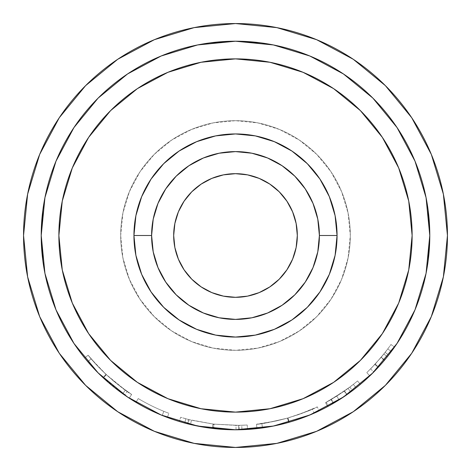 <?xml version="1.0" encoding="UTF-8"?>
<svg xmlns="http://www.w3.org/2000/svg" width="471" height="471" viewBox="0 0 471 471"><rect width="100%" height="100%" fill="white"/><g stroke="black" fill="none" stroke-linecap="round" stroke-linejoin="round"><path stroke-width="0.35" stroke-dasharray="2.35 1.77" d="M59.269 117.744L39.682 154.388L59.269 117.744L39.682 154.388L27.624 194.152L23.55 235.5A211.95 211.95 0 0 0 235.5 447.45A211.95 211.95 0 0 0 447.45 235.5A211.95 211.95 0 0 1 235.5 447.45A211.95 211.95 0 0 1 23.55 235.5A211.95 211.95 0 0 0 235.5 447.45A211.95 211.95 0 0 0 447.45 235.5L443.376 194.152L431.318 154.388L411.731 117.744M120.694 235.5A114.806 114.806 0 0 1 235.5 120.694A114.806 114.806 0 0 1 350.306 235.5A114.806 114.806 0 0 0 235.5 120.694A114.806 114.806 0 0 0 120.694 235.5L122.902 213.104L129.431 191.567L140.04 171.715L154.317 154.317L171.715 140.04L191.567 129.431L213.104 122.902L235.5 120.694L257.896 122.902L279.433 129.431L299.285 140.04L316.683 154.317L330.96 171.715L341.569 191.567L348.098 213.104L350.306 235.5L348.098 257.896L341.569 279.433L330.96 299.285L316.683 316.683L299.285 330.96L279.433 341.569L257.896 348.098L235.5 350.306L213.104 348.098L191.567 341.569L171.715 330.96L154.317 316.683L140.04 299.285L129.431 279.433L122.902 257.896L120.694 235.5L122.902 257.896L129.431 279.433L140.04 299.285L154.317 316.683L171.715 330.96L191.567 341.569L213.104 348.098L235.5 350.306L257.896 348.098L279.433 341.569L299.285 330.96L316.683 316.683L330.96 299.285L341.569 279.433L348.098 257.896L350.306 235.5L348.098 213.104L341.569 191.567L330.96 171.715L316.683 154.317L299.285 140.04L279.433 129.431L257.896 122.902L235.5 120.694L213.104 122.902L191.567 129.431L171.715 140.04L154.317 154.317L140.04 171.715L129.431 191.567L122.902 213.104L120.694 235.5A114.806 114.806 0 0 0 235.5 350.306A114.806 114.806 0 0 0 350.306 235.5A114.806 114.806 0 0 1 235.5 350.306A114.806 114.806 0 0 1 120.694 235.5M297.319 235.5A61.819 61.819 0 0 0 235.5 173.681A61.819 61.819 0 0 0 173.681 235.5A61.819 61.819 0 0 0 235.5 297.319A61.819 61.819 0 0 0 297.319 235.5L296.129 247.558L292.615 259.156L286.898 269.842L279.215 279.215L269.842 286.898L259.156 292.615L247.558 296.129L235.5 297.319L223.442 296.129L211.844 292.615L201.158 286.898L191.785 279.215L184.102 269.842L178.385 259.156L174.871 247.558L173.681 235.5L174.871 223.442L178.385 211.844L184.102 201.158L191.785 191.785L201.158 184.102L211.844 178.385L223.442 174.871L235.5 173.681L247.558 174.871L259.156 178.385L269.842 184.102L279.215 191.785L286.898 201.158L292.615 211.844L296.129 223.442L297.319 235.5M151.603 235.5A83.897 83.897 0 0 0 235.5 319.397A83.897 83.897 0 0 0 319.397 235.5A83.897 83.897 0 0 1 235.5 319.397A83.897 83.897 0 0 1 151.603 235.5A83.897 83.897 0 0 0 235.5 319.397A83.897 83.897 0 0 0 319.397 235.5A83.897 83.897 0 0 1 235.5 319.397A83.897 83.897 0 0 1 151.603 235.5L133.941 235.5A101.559 101.559 0 0 0 235.5 337.059A101.559 101.559 0 0 0 337.059 235.5L319.397 235.5A83.897 83.897 0 0 1 235.5 319.397A83.897 83.897 0 0 1 151.603 235.5A83.897 83.897 0 0 0 235.5 319.397A83.897 83.897 0 0 0 319.397 235.5A83.897 83.897 0 0 1 235.5 319.397A83.897 83.897 0 0 1 151.603 235.5L133.941 235.5A101.559 101.559 0 0 0 235.5 337.059A101.559 101.559 0 0 0 337.059 235.5L319.397 235.5A83.897 83.897 0 0 1 235.5 319.397A83.897 83.897 0 0 1 151.603 235.5A83.897 83.897 0 0 0 235.5 319.397A83.897 83.897 0 0 0 319.397 235.5A83.897 83.897 0 0 1 235.5 319.397A83.897 83.897 0 0 1 151.603 235.5L153.216 251.867L157.991 267.605L165.745 282.111L176.178 294.822L188.889 305.255L203.395 313.009L219.133 317.784L235.5 319.397L251.867 317.784L267.605 313.009L282.111 305.255L294.822 294.822L305.255 282.111L313.009 267.605L317.784 251.867L319.397 235.5L317.784 219.133L313.009 203.395L305.255 188.889L294.822 176.178L282.111 165.745L267.605 157.991L251.867 153.216L235.5 151.603L219.133 153.216L203.395 157.991L188.889 165.745L176.178 176.178L165.745 188.889L157.991 203.395L153.216 219.133L151.603 235.5A83.897 83.897 0 0 1 235.5 151.603A83.897 83.897 0 0 1 319.397 235.5A83.897 83.897 0 0 0 235.5 151.603A83.897 83.897 0 0 0 151.603 235.5L153.216 219.133L157.991 203.395L165.745 188.889L176.178 176.178L188.889 165.745L203.395 157.991L219.133 153.216L235.5 151.603L251.867 153.216L267.605 157.991L282.111 165.745L294.822 176.178L305.255 188.889L313.009 203.395L317.784 219.133L319.397 235.5L317.784 251.867L313.009 267.605L305.255 282.111L294.822 294.822L282.111 305.255L267.605 313.009L251.867 317.784L235.5 319.397L219.133 317.784L203.395 313.009L188.889 305.255L176.178 294.822L165.745 282.111L157.991 267.605L153.216 251.867L151.603 235.5A83.897 83.897 0 0 1 235.5 151.603A83.897 83.897 0 0 1 319.397 235.5L337.059 235.5L335.111 215.689L329.329 196.637L319.944 179.074L329.329 196.637L335.111 215.689L337.059 235.5A101.559 101.559 0 0 0 235.5 133.941A101.559 101.559 0 0 0 133.941 235.5L135.889 255.311L141.671 274.363L151.056 291.926L141.671 274.363L135.889 255.311L133.941 235.5L151.603 235.5A83.897 83.897 0 0 1 235.5 151.603A83.897 83.897 0 0 1 319.397 235.5A83.897 83.897 0 0 0 235.5 151.603A83.897 83.897 0 0 0 151.603 235.5L153.216 219.133L157.991 203.395L165.745 188.889L176.178 176.178L188.889 165.745L203.395 157.991L219.133 153.216L235.5 151.603L251.867 153.216L267.605 157.991L282.111 165.745L294.822 176.178L305.255 188.889L313.009 203.395L317.784 219.133L319.397 235.5L317.784 251.867L313.009 267.605L305.255 282.111L294.822 294.822L282.111 305.255L267.605 313.009L251.867 317.784L235.5 319.397L219.133 317.784L203.395 313.009L188.889 305.255L176.178 294.822L165.745 282.111L157.991 267.605L153.216 251.867L151.603 235.5A83.897 83.897 0 0 1 235.5 151.603A83.897 83.897 0 0 1 319.397 235.5L337.059 235.5A101.559 101.559 0 0 0 235.5 133.941A101.559 101.559 0 0 0 133.941 235.5L151.603 235.5A83.897 83.897 0 0 1 235.5 151.603A83.897 83.897 0 0 1 319.397 235.5A83.897 83.897 0 0 0 235.5 151.603A83.897 83.897 0 0 0 151.603 235.5L153.216 219.133L157.991 203.395L165.745 188.889L176.178 176.178L188.889 165.745L203.395 157.991L219.133 153.216L235.5 151.603L251.867 153.216L267.605 157.991L282.111 165.745L294.822 176.178L305.255 188.889L313.009 203.395L317.784 219.133L319.397 235.5L317.784 251.867L313.009 267.605L305.255 282.111L294.822 294.822L282.111 305.255L267.605 313.009L251.867 317.784L235.5 319.397L219.133 317.784L203.395 313.009L188.889 305.255L176.178 294.822L165.745 282.111L157.991 267.605L153.216 251.867L151.603 235.5A83.897 83.897 0 0 1 235.5 151.603A83.897 83.897 0 0 1 319.397 235.5A83.897 83.897 0 0 0 235.5 151.603A83.897 83.897 0 0 0 151.603 235.5M88.642 137.373L110.608 110.608L137.373 88.642L167.906 72.322L201.04 62.266L235.5 58.875L269.96 62.266L303.094 72.322L333.627 88.642L303.094 72.322L269.96 62.266L235.5 58.875L201.04 62.266L167.906 72.322L137.373 88.642L110.608 110.608L88.642 137.373L72.322 167.906L62.266 201.04L58.875 235.5L62.266 201.04L72.322 167.906L88.642 137.373L72.322 167.906L62.266 201.04L58.875 235.5A176.625 176.625 0 0 0 235.5 412.125A176.625 176.625 0 0 0 412.125 235.5A176.625 176.625 0 0 1 235.5 412.125A176.625 176.625 0 0 1 58.875 235.5A176.625 176.625 0 0 0 235.5 412.125A176.625 176.625 0 0 0 412.125 235.5L408.734 201.04L398.678 167.906L382.358 137.373L398.678 167.906L408.734 201.04L412.125 235.5A176.625 176.625 0 0 0 235.5 58.875A176.625 176.625 0 0 0 58.875 235.5L62.266 269.96L72.322 303.094L88.642 333.627L72.322 303.094L62.266 269.96L58.875 235.5A176.625 176.625 0 0 1 235.5 58.875A176.625 176.625 0 0 1 412.125 235.5L408.734 269.96L412.125 235.5L408.734 201.04L398.678 167.906L382.358 137.373L360.392 110.608L382.358 137.373M41.212 235.5A194.287 194.287 0 0 0 235.5 429.788A194.287 194.287 0 0 0 429.788 235.5A194.287 194.287 0 0 1 235.5 429.788A194.287 194.287 0 0 1 41.212 235.5A194.287 194.287 0 0 0 235.5 429.788A194.287 194.287 0 0 0 429.788 235.5A194.287 194.287 0 0 1 235.5 429.788A194.287 194.287 0 0 1 41.212 235.5A194.287 194.287 0 0 0 235.5 429.788A194.287 194.287 0 0 0 429.788 235.5A194.287 194.287 0 0 0 235.5 41.212A194.287 194.287 0 0 0 41.212 235.5A194.287 194.287 0 0 1 235.5 41.212A194.287 194.287 0 0 1 429.788 235.5A194.287 194.287 0 0 0 235.5 41.212A194.287 194.287 0 0 0 41.212 235.5A194.287 194.287 0 0 1 235.5 41.212A194.287 194.287 0 0 1 429.788 235.5A194.287 194.287 0 0 0 235.5 41.212A194.287 194.287 0 0 0 41.212 235.5L44.945 273.404L56.002 309.853L73.959 343.441L98.115 372.885L127.559 397.041L161.147 414.998L197.596 426.055L235.5 429.788L273.404 426.055L309.853 414.998L343.441 397.041L372.885 372.885L397.041 343.441L414.998 309.853L426.055 273.404L429.788 235.5L426.055 197.596L414.998 161.147L397.041 127.559L372.885 98.115L343.441 73.959L309.853 56.002L273.404 44.945L235.5 41.212L197.596 44.945L161.147 56.002L127.559 73.959L98.115 98.115L73.959 127.559L56.002 161.147L44.945 197.596L41.212 235.5L44.945 273.404L56.002 309.853L44.945 273.404L41.212 235.5L44.945 197.596L56.002 161.147L73.959 127.559L98.115 98.115L127.559 73.959L161.147 56.002L197.596 44.945L235.5 41.212L273.404 44.945L309.853 56.002L343.441 73.959L372.885 98.115L397.041 127.559L414.998 161.147L426.055 197.596L429.788 235.5L426.055 273.404L414.998 309.853L397.041 343.441L372.885 372.885L343.441 397.041L309.853 414.998L273.404 426.055L235.5 429.788L197.596 426.055L161.147 414.998L127.559 397.041L98.115 372.885L73.959 343.441L56.002 309.853L73.959 343.441L98.115 372.885L127.559 397.041L161.147 414.998L197.596 426.055L161.147 414.998L127.559 397.041L98.115 372.885L73.959 343.441L56.002 309.853L44.945 273.404L56.002 309.853L73.959 343.441L98.115 372.885L127.559 397.041L161.147 414.998L197.596 426.055L235.5 429.788L273.404 426.055L309.853 414.998L343.441 397.041L372.885 372.885L397.041 343.441L414.998 309.853L426.055 273.404L414.998 309.853L397.041 343.441L372.885 372.885L343.441 397.041L309.853 414.998L273.404 426.055L309.853 414.998L343.441 397.041L372.885 372.885L397.041 343.441L414.998 309.853L426.055 273.404L429.788 235.5L426.055 197.596L414.998 161.147L397.041 127.559L372.885 98.115L343.441 73.959L309.853 56.002L273.404 44.945L309.853 56.002L343.441 73.959L372.885 98.115L397.041 127.559L414.998 161.147L426.055 197.596L414.998 161.147L397.041 127.559L372.885 98.115L343.441 73.959L309.853 56.002L273.404 44.945L235.5 41.212L197.596 44.945L161.147 56.002L127.559 73.959L98.115 98.115L73.959 127.559L56.002 161.147L44.945 197.596L56.002 161.147L73.959 127.559L98.115 98.115L127.559 73.959L161.147 56.002L197.596 44.945L161.147 56.002L127.559 73.959L98.115 98.115L73.959 127.559L56.002 161.147L44.945 197.596L41.212 235.5M372.314 373.444L381.021 364.23L388.64 355.063A194.287 194.287 0 0 0 394.568 347.056A194.287 194.287 0 0 1 387.303 356.759L380.48 364.837L372.885 372.885M356.088 387.839A194.287 194.287 0 0 0 360.386 384.33A194.287 194.287 0 0 1 350.665 391.978L340.592 398.913L328.346 406.167L338.879 400.003L346.974 394.627L327.651 406.544A194.287 194.287 0 0 0 333.633 403.182L352.52 390.594A194.287 194.287 0 0 0 356.088 387.839L353.344 384.377A189.872 189.872 0 0 1 349.859 387.068L352.52 390.594L333.633 403.182L331.401 399.373A189.872 189.872 0 0 1 325.555 402.658L327.651 406.544L346.974 394.627C336.282 401.651 330.071 405.502 328.346 406.167L339.091 399.867L350.665 391.978L348.045 388.422L336.741 396.129L339.091 399.867L336.741 396.129L326.238 402.287L328.346 406.167L326.238 402.287C327.916 401.639 333.986 397.883 344.436 391.012L346.974 394.627L344.436 391.012L325.555 402.658L327.651 406.544A194.287 194.287 0 0 0 333.633 403.182L331.401 399.373L349.859 387.068L352.52 390.594A194.287 194.287 0 0 0 356.088 387.839L353.344 384.377L356.088 387.839A194.287 194.287 0 0 0 360.386 384.33L357.548 380.951A189.872 189.872 0 0 1 353.344 384.377L356.088 387.839L353.344 384.377A189.872 189.872 0 0 1 349.859 387.068L331.401 399.373A189.872 189.872 0 0 1 325.555 402.658L344.436 391.012L336.529 396.264L326.238 402.287L336.741 396.129L348.045 388.422L350.665 391.978A194.287 194.287 0 0 0 360.386 384.33L357.548 380.951A189.872 189.872 0 0 1 348.045 388.422A189.872 189.872 0 0 0 357.548 380.951A189.872 189.872 0 0 1 344.26 391.136L330.966 399.626L344.478 390.983L353.344 384.377L344.478 390.983L330.966 399.626L333.185 403.447L347.009 394.598L344.478 390.983L347.009 394.598L356.088 387.839L353.344 384.377A189.872 189.872 0 0 1 344.26 391.136L346.786 394.757A194.287 194.287 0 0 0 356.088 387.839L347.009 394.598L333.503 403.258L346.786 394.757L333.185 403.447L330.966 399.626L344.26 391.136L346.786 394.757A194.287 194.287 0 0 0 356.088 387.839M292.25 421.315L276.93 425.319L257.531 428.533L276.601 425.39L288.717 422.357L300.604 418.554L318.649 411.095L301.022 418.407L292.25 421.315M319.05 410.906L318.649 411.095L319.05 410.906M257.107 428.581L257.525 428.533L257.107 428.581M190.455 424.495L212.409 428.41A194.287 194.287 0 0 0 213.651 428.557L236.012 429.788L241.917 429.682A194.287 194.287 0 0 0 247.493 429.417L239.339 429.752A194.287 194.287 0 0 1 238.55 429.764L213.075 428.486L188.053 423.906A194.287 194.287 0 0 1 187.27 423.706L179.363 421.498A194.287 194.287 0 0 0 184.72 423.035L190.455 424.495L191.479 420.197L212.939 424.024L212.409 428.41A194.287 194.287 0 0 0 213.651 428.557L214.152 424.165L236 425.372L236.012 429.788L213.651 428.557L214.152 424.165A189.872 189.872 0 0 1 212.939 424.024L212.409 428.41L190.455 424.495L184.72 423.035L185.874 418.772L191.479 420.197L190.455 424.495M135.966 402.352A194.287 194.287 0 0 0 167.352 417.441A194.287 194.287 0 0 1 135.966 402.352A194.287 194.287 0 0 0 162.183 415.422A194.287 194.287 0 0 1 135.966 402.352A194.287 194.287 0 0 0 162.183 415.422A194.287 194.287 0 0 1 135.966 402.352L138.227 398.56L135.966 402.352A194.287 194.287 0 0 0 162.183 415.422L163.849 411.336A189.872 189.872 0 0 1 138.227 398.56L135.966 402.352A194.287 194.287 0 0 0 162.183 415.422L163.849 411.336A189.872 189.872 0 0 1 138.227 398.56L135.966 402.352A194.287 194.287 0 0 0 162.183 415.422L163.849 411.336A189.872 189.872 0 0 1 138.227 398.56L135.966 402.352A194.287 194.287 0 0 0 162.183 415.422L163.849 411.336A189.872 189.872 0 0 1 138.227 398.56L135.966 402.352A194.287 194.287 0 0 0 167.352 417.441L168.901 413.308A189.872 189.872 0 0 1 138.227 398.56L135.966 402.352A194.287 194.287 0 0 0 167.352 417.441L168.901 413.308A189.872 189.872 0 0 1 138.227 398.56L135.966 402.352M100.223 374.957L113.605 386.797L129.242 398.154L117.179 389.605L105.463 379.856L92.451 366.974L84.686 357.984L98.115 372.885M98.351 373.114L103.337 377.913C96.708 371.619 91.527 366.22 87.794 361.716L84.686 357.984L89.196 363.335L87.794 361.716L91.15 358.843C94.812 363.259 99.876 368.54 106.34 374.675L103.337 377.913L112.975 386.285L123.002 393.903L110.903 384.572L105.015 379.449L98.551 373.315L89.207 363.347L94.583 369.252M124.244 394.78L122.978 393.891L124.244 394.78M124.638 395.057L124.638 395.057C123.019 394.421 115.913 388.71 103.337 377.913L106.34 374.675C118.627 385.219 125.569 390.806 127.158 391.43L124.638 395.057L127.158 391.43C125.527 390.789 118.498 385.119 106.069 374.421L103.055 377.648C115.76 388.587 122.955 394.392 124.638 395.057M110.608 360.392L137.373 382.358L167.906 398.678L201.04 408.734L235.5 412.125L269.96 408.734L303.094 398.678L333.627 382.358L303.094 398.678L269.96 408.734L235.5 412.125L201.04 408.734L167.906 398.678L137.373 382.358L110.608 360.392L88.642 333.627L110.608 360.392L137.373 382.358L167.906 398.678L201.04 408.734L235.5 412.125L269.96 408.734L303.094 398.678L333.627 382.358L360.392 360.392L333.627 382.358M382.358 333.627L398.678 303.094L408.734 269.96L398.678 303.094L382.358 333.627L360.392 360.392L382.358 333.627L398.678 303.094L408.734 269.96L412.125 235.5A176.625 176.625 0 0 0 235.5 58.875A176.625 176.625 0 0 0 58.875 235.5L62.266 269.96L72.322 303.094L88.642 333.627M333.627 88.642L360.392 110.608L333.627 88.642L303.094 72.322L269.96 62.266L235.5 58.875L201.04 62.266L167.906 72.322L137.373 88.642L110.608 110.608M291.949 151.073L274.363 141.671L255.311 135.889L235.5 133.941L215.689 135.889L196.637 141.671L179.074 151.056L196.637 141.671L215.689 135.889L235.5 133.941L255.311 135.889L274.363 141.671L291.949 151.073M151.073 179.051L141.671 196.637L135.889 215.689L133.941 235.5L135.889 215.689L141.671 196.637L151.073 179.051M179.051 319.927L196.637 329.329L215.689 335.111L235.5 337.059L255.311 335.111L274.363 329.329L291.926 319.944L274.363 329.329L255.311 335.111L235.5 337.059L215.689 335.111L196.637 329.329L179.051 319.927M319.927 291.949L329.329 274.363L335.111 255.311L337.059 235.5L335.111 255.311L329.329 274.363L319.927 291.949M103.055 377.648L106.069 374.421L91.15 358.843L87.794 361.716C91.515 366.191 96.602 371.507 103.055 377.648M122.766 393.738L125.327 390.141L122.766 393.738C117.12 389.835 110.538 384.46 103.031 377.624L106.04 374.392L125.327 390.141L131.656 394.457C129.719 393.903 121.2 387.233 106.093 374.445C98.215 366.885 92.222 360.468 88.112 355.199L91.15 358.843L87.794 361.716L91.15 358.843L88.112 355.199L84.686 357.984L87.794 361.716L84.686 357.984L88.112 355.199C92.251 360.498 98.227 366.891 106.04 374.392L103.031 377.624C95.03 369.947 88.913 363.4 84.686 357.984C88.901 363.388 95.036 369.953 103.084 377.677L127.364 396.912M131.656 394.457L129.242 398.154L131.656 394.457L120.788 386.803L108.242 376.417L97.697 366.12L88.112 355.199L84.686 357.984L88.112 355.199L97.591 366.014L106.069 374.421L113.735 381.186L127.158 391.43L116.378 383.353L106.04 374.392L95.69 363.971L88.112 355.199L95.701 363.983L106.093 374.445L103.084 377.677L106.093 374.445L117.426 384.195L131.656 394.457M128.283 397.524L129.242 398.154M138.227 398.56A189.872 189.872 0 0 0 168.901 413.308A189.872 189.872 0 0 1 138.227 398.56A189.872 189.872 0 0 0 163.849 411.336A189.872 189.872 0 0 1 138.227 398.56A189.872 189.872 0 0 0 163.849 411.336A189.872 189.872 0 0 1 138.227 398.56M185.874 418.772A189.872 189.872 0 0 1 180.64 417.271L179.363 421.498A194.287 194.287 0 0 0 184.72 423.035L185.874 418.772A189.872 189.872 0 0 1 180.64 417.271L179.363 421.498L187.27 423.706L188.365 419.431L180.64 417.271L188.365 419.431L187.27 423.706A194.287 194.287 0 0 0 188.053 423.906L189.13 419.62A189.872 189.872 0 0 1 188.365 419.431A189.872 189.872 0 0 0 189.13 419.62L188.053 423.906L213.075 428.486L213.587 424.1L189.13 419.62L213.587 424.1L213.075 428.486L238.55 429.764L238.479 425.348L213.587 424.1L238.479 425.348L238.55 429.764A194.287 194.287 0 0 0 239.339 429.752L239.25 425.337A189.872 189.872 0 0 1 238.479 425.348A189.872 189.872 0 0 0 239.25 425.337L239.339 429.752L247.493 429.417L247.222 425.007L239.25 425.337L247.222 425.007A189.872 189.872 0 0 1 241.77 425.266L241.917 429.682A194.287 194.287 0 0 0 247.493 429.417L247.222 425.007A189.872 189.872 0 0 1 241.77 425.266L241.917 429.682L236.012 429.788L236 425.372L241.77 425.266L236 425.372L214.152 424.165A189.872 189.872 0 0 1 212.939 424.024L191.479 420.197L185.874 418.772M256.966 428.598L256.483 424.212C258.314 424.583 268.653 422.546 287.51 418.113L288.717 422.357C269.441 426.897 258.856 428.975 256.966 428.598C258.873 428.993 269.618 426.867 289.194 422.222C307.881 415.899 317.878 412.107 319.173 410.847C317.654 412.219 307.504 416.052 288.717 422.357L287.51 418.113C305.873 411.948 315.794 408.198 317.271 406.862L319.173 410.847L317.271 406.862C315.994 408.098 306.227 411.807 287.975 417.977L289.194 422.222L287.975 417.977C268.853 422.516 258.355 424.589 256.483 424.212L256.966 428.598M284.943 418.819L299.532 414.25L316.759 407.103L299.126 414.398L287.51 418.113L275.676 421.074L257.025 424.147L276.012 420.997L284.943 418.819M256.613 424.194L257.025 424.147L256.613 424.194M317.148 406.92L316.759 407.103L317.148 406.92M285.249 418.737L273.586 421.516L263.801 423.252L273.504 421.527L285.249 418.737M262.323 423.47L263.784 423.252L262.323 423.47M261.858 423.535L262.471 427.903C264.154 428.074 272.974 426.202 288.935 422.293C304.313 417.259 312.715 414.215 314.133 413.167L312.344 409.128L301.505 413.532L287.716 418.048L301.416 413.562L312.344 409.128C310.984 410.147 302.776 413.12 287.716 418.048L288.935 422.293L287.716 418.048C272.103 421.875 263.483 423.7 261.858 423.535C263.589 423.682 272.209 421.857 287.716 418.048L288.935 422.293C273.062 426.19 264.243 428.057 262.471 427.903L261.858 423.535M287.716 418.048C302.847 413.091 311.06 410.117 312.344 409.128L314.133 413.167C312.821 414.174 304.425 417.218 288.935 422.293L287.716 418.048M376.953 368.687L378.125 367.427L374.887 364.43L366.774 372.679L375.21 364.077L385.16 352.349L388.64 355.063A194.287 194.287 0 0 0 394.568 347.056L390.954 344.519A189.872 189.872 0 0 1 383.853 353.998L387.303 356.759L383.853 353.998L374.887 364.43L378.125 367.427L387.303 356.759A194.287 194.287 0 0 0 394.568 347.056L390.954 344.519A189.872 189.872 0 0 1 385.16 352.349L388.64 355.063L378.46 367.068L369.829 375.87L366.774 372.679L369.829 375.87M372.037 373.721L376.506 369.158M375.21 364.077L378.46 367.068L375.21 364.077L366.774 372.679L375.705 363.535L383.853 353.998A189.872 189.872 0 0 0 390.954 344.519L394.568 347.056L390.954 344.519A189.872 189.872 0 0 1 387.78 348.911L391.319 351.549L387.78 348.911A189.872 189.872 0 0 1 385.16 352.349L375.21 364.077M371.601 367.892L381.227 357.218L387.78 348.911A189.872 189.872 0 0 1 380.927 357.577L371.601 367.892M370.636 368.875L373.78 371.978L384.619 360.044L381.227 357.218L370.636 368.875L380.927 357.577L384.307 360.415A194.287 194.287 0 0 0 391.319 351.549L387.78 348.911L381.227 357.218L384.619 360.044L391.319 351.549L387.78 348.911A189.872 189.872 0 0 1 380.927 357.577L384.307 360.415L373.78 371.978L370.636 368.875M314.027 413.208L313.692 413.361L314.027 413.208M313.127 413.609L302.953 417.7L291.419 421.569L303.036 417.671L313.127 413.609M288.935 422.293L274.387 425.855L262.582 427.892L274.469 425.837L288.935 422.293M391.319 351.549L384.619 360.044L374.027 371.725L384.307 360.415A194.287 194.287 0 0 0 391.319 351.549M353.256 59.269L316.612 39.682L353.256 59.269L385.372 85.628L353.256 59.269L316.612 39.682L276.848 27.624L235.5 23.55L194.152 27.624L154.388 39.682L117.744 59.269L154.388 39.682L117.744 59.269L85.628 85.628M411.731 353.256L431.318 316.612L411.731 353.256L431.318 316.612L443.376 276.848L447.45 235.5A211.95 211.95 0 0 0 235.5 23.55A211.95 211.95 0 0 0 23.55 235.5L27.624 276.848L39.682 316.612L59.269 353.256M117.744 411.731L154.388 431.318L117.744 411.731L154.388 431.318L194.152 443.376L235.5 447.45L276.848 443.376L316.612 431.318L353.256 411.731M428.127 260.852L426.055 273.404L428.127 260.852M210.148 428.127L197.596 426.055L210.148 428.127M42.873 210.148L44.945 197.596L42.873 210.148M260.852 42.873L273.404 44.945L260.852 42.873M428.127 210.148L426.055 197.596L428.127 210.148M210.148 42.873L197.596 44.945L210.148 42.873M42.873 260.852L44.945 273.404L42.873 260.852M260.852 428.127L273.404 426.055L260.852 428.127M447.45 235.5L443.376 194.152L431.318 154.388L443.376 194.152L447.45 235.5A211.95 211.95 0 0 0 235.5 23.55A211.95 211.95 0 0 0 23.55 235.5L27.624 276.848L39.682 316.612L27.624 276.848L23.55 235.5A211.95 211.95 0 0 1 235.5 23.55A211.95 211.95 0 0 1 447.45 235.5L443.376 276.848L447.45 235.5M316.612 39.682L276.848 27.624L235.5 23.55L194.152 27.624L154.388 39.682L194.152 27.624L235.5 23.55L276.848 27.624L316.612 39.682M39.682 154.388L27.624 194.152L23.55 235.5L27.624 194.152L39.682 154.388M154.388 431.318L194.152 443.376L235.5 447.45L276.848 443.376L316.612 431.318L276.848 443.376L235.5 447.45L194.152 443.376L154.388 431.318M431.318 316.612L443.376 276.848L431.318 316.612"/><path stroke-width="0.71" d="M59.269 353.256L85.628 385.372L117.744 411.731L85.628 385.372L59.269 353.256L85.628 385.372L59.269 353.256L39.682 316.612L27.624 276.848L23.55 235.5L27.624 194.152L39.682 154.388L59.269 117.744L85.628 85.628L59.269 117.744L85.628 85.628L117.744 59.269L85.628 85.628L117.744 59.269L154.388 39.682L194.152 27.624L235.5 23.55L276.848 27.624L316.612 39.682L353.256 59.269L385.372 85.628L411.731 117.744L385.372 85.628L411.731 117.744L431.318 154.388L443.376 194.152L447.45 235.5A211.95 211.95 0 0 1 235.5 447.45A211.95 211.95 0 0 1 23.55 235.5A211.95 211.95 0 0 1 235.5 23.55A211.95 211.95 0 0 1 447.45 235.5L443.376 276.848L431.318 316.612L411.731 353.256L385.372 385.372L411.731 353.256L385.372 385.372L353.256 411.731L385.372 385.372L411.731 353.256M173.681 235.5A61.819 61.819 0 0 1 235.5 173.681A61.819 61.819 0 0 1 297.319 235.5L296.129 223.442L292.615 211.844L286.898 201.158L279.215 191.785L269.842 184.102L259.156 178.385L247.558 174.871L235.5 173.681L223.442 174.871L211.844 178.385L201.158 184.102L191.785 191.785L184.102 201.158L178.385 211.844L174.871 223.442L173.681 235.5L174.871 247.558L178.385 259.156L184.102 269.842L191.785 279.215L201.158 286.898L211.844 292.615L223.442 296.129L235.5 297.319L247.558 296.129L259.156 292.615L269.842 286.898L279.215 279.215L286.898 269.842L292.615 259.156L296.129 247.558L297.319 235.5A61.819 61.819 0 0 1 235.5 297.319A61.819 61.819 0 0 1 173.681 235.5M319.397 235.5A83.897 83.897 0 0 1 235.5 319.397A83.897 83.897 0 0 1 151.603 235.5L133.941 235.5A101.559 101.559 0 0 0 235.5 337.059A101.559 101.559 0 0 0 337.059 235.5L319.397 235.5L337.059 235.5L335.111 215.689L329.329 196.637L319.944 179.074L307.316 163.684L291.926 151.056L274.363 141.671L255.311 135.889L235.5 133.941L215.689 135.889L196.637 141.671L179.074 151.056L163.684 163.684L151.056 179.074L141.671 196.637L135.889 215.689L133.941 235.5L135.889 255.311L141.671 274.363L151.056 291.926L163.684 307.316L179.074 319.944L196.637 329.329L215.689 335.111L235.5 337.059L255.311 335.111L274.363 329.329L291.926 319.944L307.316 307.316L319.944 291.926L329.329 274.363L335.111 255.311L337.059 235.5A101.559 101.559 0 0 0 235.5 133.941A101.559 101.559 0 0 0 133.941 235.5L151.603 235.5A83.897 83.897 0 0 1 235.5 151.603A83.897 83.897 0 0 1 319.397 235.5L317.784 251.867L313.009 267.605L305.255 282.111L294.822 294.822L282.111 305.255L267.605 313.009L251.867 317.784L235.5 319.397L219.133 317.784L203.395 313.009L188.889 305.255L176.178 294.822L165.745 282.111L157.991 267.605L153.216 251.867L151.603 235.5L153.216 219.133L157.991 203.395L165.745 188.889L176.178 176.178L188.889 165.745L203.395 157.991L219.133 153.216L235.5 151.603L251.867 153.216L267.605 157.991L282.111 165.745L294.822 176.178L305.255 188.889L313.009 203.395L317.784 219.133L319.397 235.5M382.358 137.373L360.392 110.608L382.358 137.373L398.678 167.906L408.734 201.04L412.125 235.5A176.625 176.625 0 0 1 235.5 412.125A176.625 176.625 0 0 1 58.875 235.5A176.625 176.625 0 0 1 235.5 58.875A176.625 176.625 0 0 1 412.125 235.5L408.734 269.96L398.678 303.094L382.358 333.627L360.392 360.392L382.358 333.627M372.885 372.885L343.441 397.041L309.853 414.998L273.404 426.055L235.5 429.788L197.596 426.055L161.147 414.998L127.559 397.041L98.115 372.885L73.959 343.441L56.002 309.853L44.945 273.404L41.212 235.5L44.945 197.596L56.002 161.147L73.959 127.559L98.115 98.115L127.559 73.959L161.147 56.002L197.596 44.945L235.5 41.212L273.404 44.945L309.853 56.002L343.441 73.959L372.885 98.115L397.041 127.559L414.998 161.147L426.055 197.596L429.788 235.5A194.287 194.287 0 0 1 235.5 429.788A194.287 194.287 0 0 1 41.212 235.5A194.287 194.287 0 0 1 235.5 41.212A194.287 194.287 0 0 1 429.788 235.5L426.055 273.404L414.998 309.853L397.041 343.441L372.314 373.444M235.535 429.788L236.012 429.788L235.535 429.788M98.115 372.885L100.223 374.957M94.494 369.158L98.751 373.509M360.392 110.608L333.627 88.642L360.392 110.608M110.608 110.608L88.642 137.373L110.608 110.608L137.373 88.642L167.906 72.322L201.04 62.266L235.5 58.875L269.96 62.266L303.094 72.322L333.627 88.642M88.642 333.627L110.608 360.392L88.642 333.627L72.322 303.094L62.266 269.96L58.875 235.5L62.266 201.04L72.322 167.906L88.642 137.373M333.627 382.358L360.392 360.392L333.627 382.358L303.094 398.678L269.96 408.734L235.5 412.125L201.04 408.734L167.906 398.678L137.373 382.358L110.608 360.392M319.944 179.074L307.316 163.684L291.926 151.056L307.316 163.684L319.944 179.074M179.074 151.056L163.684 163.684L151.056 179.074L163.684 163.684L179.074 151.056M151.056 291.926L163.684 307.316L179.074 319.944L163.684 307.316L151.056 291.926M291.926 319.944L307.316 307.316L319.944 291.926L307.316 307.316L291.926 319.944M129.113 398.072L127.788 397.194M127.653 397.106L122.766 393.738M127.364 396.912L128.283 397.524M369.829 375.87L370.324 375.393M370.341 375.375L372.037 373.721M376.506 369.158L376.953 368.687M429.788 235.5L428.127 260.852L429.788 235.5L428.127 210.148L429.788 235.5M235.5 429.788L210.148 428.127L235.5 429.788L260.852 428.127L235.5 429.788M41.212 235.5L42.873 210.148L41.212 235.5L42.873 260.852L41.212 235.5M235.5 41.212L260.852 42.873L235.5 41.212L210.148 42.873L235.5 41.212M353.256 411.731L385.372 385.372L353.256 411.731L316.612 431.318L276.848 443.376L235.5 447.45L194.152 443.376L154.388 431.318L117.744 411.731L85.628 385.372L117.744 411.731M411.731 117.744L385.372 85.628L353.256 59.269M85.628 85.628L59.269 117.744"/></g></svg>
